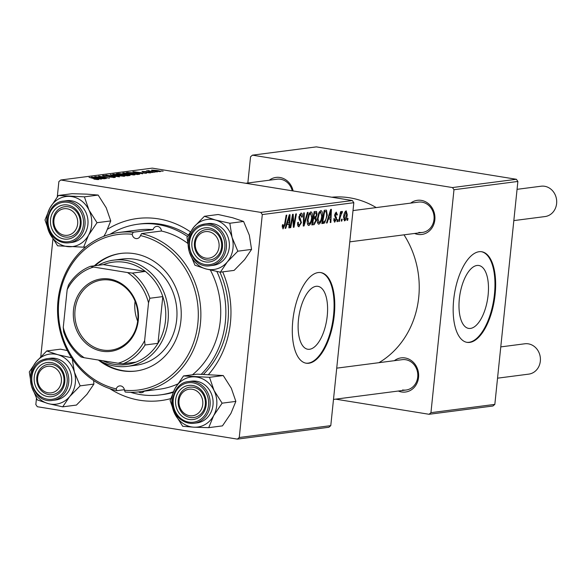 <?xml version="1.0" encoding="UTF-8"?>
<svg xmlns="http://www.w3.org/2000/svg" width="586" height="586" viewBox="0 0 586 586"><rect width="100%" height="100%" fill="white"/><g stroke="black" fill="none" stroke-linecap="round" stroke-linejoin="round"><path stroke-width="0.88" d="M309.606 349.271A31.864 14.02 99.2 0 0 326.995 317.978A31.864 14.02 99.2 0 0 317.949 286.342A31.864 14.02 99.2 0 0 316.11 286.312A31.864 14.02 99.2 0 0 298.714 317.605A31.864 14.02 99.2 0 0 307.76 349.241A31.864 14.02 99.2 0 0 309.606 349.271M308.851 363.247A45.898 20.195 99.2 0 0 333.91 318.176A45.898 20.195 99.2 0 0 320.872 272.593A45.898 20.195 99.2 0 0 318.22 272.556A45.898 20.195 99.2 0 0 293.161 317.627A45.898 20.195 99.2 0 0 306.192 363.21A45.898 20.195 99.2 0 0 308.851 363.247M305.855 363.144A45.898 20.195 99.2 0 0 308.17 363.137A45.898 20.195 99.2 0 0 333.178 318.447A45.898 20.195 99.2 0 0 320.535 272.541M410.654 203.115A17.214 15.324 82.6 0 1 421.334 200.383A17.214 15.324 82.6 0 1 434.834 219.86A17.214 15.324 82.6 0 1 417.825 234.393A17.214 15.324 82.6 0 1 414.58 233.462M418.88 232.386A15.302 13.625 -97.4 0 0 422.411 232.444A15.302 13.625 -97.4 0 0 434.094 217.501A15.302 13.625 -97.4 0 0 422.008 202.163A15.302 13.625 -97.4 0 0 418.477 202.104L353.006 210.586M269.267 180.217A17.214 15.324 82.6 0 1 279.954 177.485A17.214 15.324 82.6 0 1 293.125 190.948M292.231 190.809A15.302 13.625 -97.4 0 0 280.621 179.257A15.302 13.625 -97.4 0 0 277.09 179.199L245.702 183.272M394.371 360.683A17.214 15.324 82.6 0 1 405.051 357.951A17.214 15.324 82.6 0 1 418.55 377.428A17.214 15.324 82.6 0 1 401.542 391.961A17.214 15.324 82.6 0 1 398.297 391.03M402.597 389.961A15.302 13.625 -97.4 0 0 406.127 390.02A15.302 13.625 -97.4 0 0 417.811 375.069A15.302 13.625 -97.4 0 0 405.724 359.731A15.302 13.625 -97.4 0 0 402.194 359.672L336.723 368.155M170.651 398.634A91.797 81.732 82.6 0 1 139.695 400.245A91.797 81.732 82.6 0 1 109.794 388.643M107.743 229.097A91.797 81.732 82.6 0 1 158.44 218.871A91.797 81.732 82.6 0 1 190.311 231.785M188.282 234.957A86.061 76.627 -97.4 0 0 160.439 224.204A86.061 76.627 -97.4 0 0 140.596 223.874L138.003 224.211A86.061 76.627 -97.4 0 0 110.153 234.232M378.93 362.683A87.973 78.326 -97.4 0 0 403.996 234.832M376.205 207.576A87.973 78.326 -97.4 0 0 349.725 197.812A87.973 78.326 -97.4 0 0 331.793 197.211M470.477 328.424A31.864 14.02 99.2 0 0 487.874 297.139A31.864 14.02 99.2 0 0 478.821 265.495A31.864 14.02 99.2 0 0 476.982 265.473A31.864 14.02 99.2 0 0 459.585 296.758A31.864 14.02 99.2 0 0 468.639 328.402A31.864 14.02 99.2 0 0 470.477 328.424M469.723 342.4A45.898 20.195 99.2 0 0 494.782 297.329A45.898 20.195 99.2 0 0 481.743 251.746A45.898 20.195 99.2 0 0 479.092 251.716A45.898 20.195 99.2 0 0 454.033 296.787A45.898 20.195 99.2 0 0 467.071 342.363A45.898 20.195 99.2 0 0 469.723 342.4M466.734 342.305A45.898 20.195 99.2 0 0 469.042 342.29A45.898 20.195 99.2 0 0 494.049 297.607A45.898 20.195 99.2 0 0 481.406 251.702M352.325 200.537L353.819 202.705L262.301 214.564L260.799 212.396L352.325 200.537L152.279 168.138L60.761 179.997L58.871 181.609L57.289 196.903M52.923 239.139L40.778 356.691M36.471 398.355L35.827 404.552L37.328 406.721L237.367 439.119L239.264 437.5L330.782 425.641L328.893 427.26L237.367 439.119M318.381 224.094L318.879 224.174C317.546 223.801 317.048 221.984 317.392 218.725L318.828 212.762L320.828 210.535C322.205 210.923 322.696 212.799 322.307 216.153C321.882 220.351 320.74 223.024 318.879 224.174L318.616 224.174M328.27 219.23L327.156 222.936L326.475 223.024L330.651 209.436L331.412 209.334L330.878 222.453L330.248 222.534L330.416 218.952L327.669 219.135M282.767 228.73L283.192 228.796L282.254 226.042L282.437 224.834L283.082 224.577L283.39 227.251L284.474 224.65L286.166 215.194L286.803 215.113L285.052 224.907L282.972 228.796M282.203 227.068L283.39 227.251M298.442 226.621L299.131 226.731C297.878 226.753 297.41 225.339 297.725 222.497L298.369 222.255L298.325 224.189L299.329 225.185L300.786 222.812L300.743 221.676L299.336 219.633L298.926 216.835L300.977 213.106C302.061 213.114 302.515 214.315 302.354 216.71L301.673 217.223L300.801 214.659L299.563 216.674L301.431 222.599L298.765 226.731M297.666 224.951L299.329 225.185M299.549 214.425L300.999 214.659L299.534 214.454M308.06 212.359L304.053 225.925L303.248 226.028L303.695 212.923L304.324 212.843L303.951 224.079L307.386 212.447L308.06 212.359M308.331 225.398L308.829 225.478C307.496 225.105 307.005 223.288 307.35 220.028L308.778 214.066L310.778 211.839C312.155 212.227 312.646 214.095 312.257 217.457C311.84 221.655 310.697 224.328 308.829 225.478L308.573 225.478M348.011 218.366L347.666 220.277L347.044 220.358L347.366 218.453L348.011 218.366M353.819 202.705L330.782 425.641M262.301 214.564L239.264 437.5M316.381 220.27L314.221 224.606L311.796 224.921L314.184 211.568L316.55 211.48L317.07 214.366L315.905 217.699L316.381 220.27L315.773 220.175M286.906 224.592L285.785 228.291L285.104 228.379L289.279 214.791L290.048 214.696L289.513 227.815L288.876 227.895L289.052 224.313L286.298 224.497M292.253 219.494L290.766 227.646L290.136 227.727L292.531 214.373L293.198 214.286L293.762 225.288L295.769 213.949L296.406 213.868L294.011 227.229L293.352 227.317L292.766 216.337L292.253 219.494L291.63 219.391M334.335 222.021L334.87 222.101L333.72 218.864L334.364 218.607L335.016 220.9L335.998 219.318L334.665 215.003L336.261 212.095L337.39 214.828L336.745 215.084L336.108 213.304L335.309 214.71L336.635 219.127L334.591 222.101M333.69 220.702L335.016 220.9M335.155 213.121L336.261 213.304L335.148 213.143M324.637 222.951L321.846 223.625L324.234 210.264L326.49 210.14L327.281 215.209L324.637 222.951L322.044 222.526M344.268 220.768L344.671 220.834L343.572 217.194C343.865 213.846 344.736 211.722 346.194 210.806L347.249 214.637C346.949 217.86 346.092 219.926 344.671 220.834L344.465 220.834M342.202 219.12L341.858 221.032L341.235 221.112L341.557 219.201L342.202 219.12M340.158 217.457L339.44 221.34L338.803 221.427L340.539 211.707L341.177 211.627L340.81 213.634L342.056 211.341L342.444 211.641L342.041 213.172L341.755 212.908L340.158 217.457L339.528 217.355M342.056 211.341L342.444 211.641L341.77 211.531M342.041 213.172L341.103 212.806M337.961 219.669L337.624 221.574L336.994 221.662L337.324 219.75L337.961 219.669M153.1 172.482L150.902 172.269L153.1 172.482M157.334 171.932L155.144 171.72L157.334 171.932M134.524 174.928L127.316 174.372L122.899 173.412L122.899 172.892L130.268 173.478C134.048 174.086 135.469 174.569 134.524 174.928L135.022 174.738M122.899 173.412L122.899 172.892L122.848 173.39M142.625 173.837L132.89 171.639L146.354 173.353L142.281 172.936L140.135 173.214L142.625 173.837M129.696 175.514L127.272 175.829L116.431 173.771L119.009 173.493L127.741 174.687C129.858 175.053 130.51 175.331 129.696 175.514L130.099 175.368M119.529 176.833L105.934 175.133L117.53 176.591L110.3 174.569L119.529 176.833M97.466 179.58L89.043 177.324L96.99 178.825L98.836 179.558L93.958 179.111L97.635 179.587M106.242 178.554L94.778 176.576L107.238 177.902L98.646 176.078L109.487 178.129L97.034 176.811L106.242 178.554M260.799 212.396L60.761 179.997M101.261 179.199L91.519 177.001L104.982 178.715L98.77 178.576L101.261 179.199M113.398 177.558L112.673 176.782L104.506 176.188C102.557 175.851 102.074 175.61 103.048 175.463L108.513 175.829L104.418 175.69L105.062 176.093L113.186 176.679C115.296 177.053 115.83 177.324 114.775 177.492L109.37 176.979L113.831 177.126L113.787 177.558M102.535 175.632L103.048 175.463L103.004 175.881M104.418 175.69L104.03 176.108M115.317 177.309L114.775 177.492M124.481 176.232L117.273 175.668L112.849 174.716L112.849 174.189L120.218 174.775C124.005 175.382 125.419 175.873 124.481 176.232L124.972 176.042M112.849 174.716L112.849 174.189L112.798 174.694M146.09 172.584L148.961 172.357L143.079 171.932L141.944 171.368L145.995 171.603L143.519 171.823L149.496 172.262L150.514 172.863L146.09 172.584M149.437 172.914L148.961 172.357M142.991 171.544L143.497 171.998M150.976 172.709L150.514 172.863M139.109 174.291L137.322 174.525L126.473 172.467L134.941 172.789L139.798 174.123L139.109 174.291M160.322 171.588L155.385 171.229C152.316 170.746 151.144 170.365 151.877 170.079L156.945 170.475C159.875 170.936 161.004 171.31 160.322 171.588L160.681 171.449M151.452 170.226L151.833 170.46M148.983 170.856L154.916 172.247L146.39 170.834L148.654 171.061L147.731 170.614L148.47 170.614L149.569 170.863L148.822 171.295M163.142 171.178L160.952 170.966L163.142 171.178M516.376 179.279L517.878 181.448L453.982 189.725L452.48 187.564L516.376 179.279L316.337 146.881L252.441 155.158L250.552 156.777L247.841 182.993M453.982 189.725L430.944 412.669L494.833 404.391L492.943 406.003L429.055 414.28L335.632 399.154M517.878 181.448L494.833 404.391M452.48 187.564L252.441 155.158M429.055 414.28L430.944 412.669M222.695 271.875A91.797 81.732 82.6 0 1 208.579 374.461M130.634 392.312A86.061 76.627 -97.4 0 0 140.281 394.576A86.061 76.627 -97.4 0 0 160.125 394.905L162.71 394.568A86.061 76.627 -97.4 0 0 173.046 392.408M203.496 374.293A86.061 76.627 -97.4 0 0 219.882 272.08M95.042 177.631L97.723 178.305L99.437 178.085L93.115 177.17L95.013 177.88M99.393 178.496L99.437 178.085M114.226 175.097L123.456 175.873L123.419 176.283M114.219 174.416L114.255 174.796L114.219 174.416L119.463 174.833C122.459 175.309 123.683 175.697 123.141 176.005L123.111 176.276M118.328 173.932L121.712 174.569L123.265 174.225L118.313 174.13M122.679 174.958L123.265 174.225M122.957 175.009L126.642 175.507L128.51 175.17L128.459 175.675M128.334 175.69L128.378 175.258L127.081 174.767L122.979 174.811M136.406 172.269L139.094 172.951L140.808 172.724L134.48 171.808L136.377 172.518M140.765 173.134L140.808 172.724M128.356 172.826L136.692 174.203L138.281 173.881L138.223 174.408M137.454 174.511L137.498 174.101C138.853 173.83 137.769 173.419 134.238 172.855L128.378 172.628M124.269 173.793L133.505 174.569L133.462 174.98M124.261 173.119L124.305 173.493L124.261 173.119L129.513 173.537C132.509 174.013 133.733 174.401 133.183 174.701L133.154 174.98M159.224 171.625L156.316 170.555L152.924 170.255L152.675 170.702M152.924 170.255L159.399 171.632M148.434 171.002L148.47 170.614M347.073 220.182L347.666 220.277M311.92 224.24L314.221 224.606M316.455 214.264L317.07 214.366M313.166 217.252L315.905 217.699M314.543 213.048L313.803 217.208L315.898 216.395L316.44 214.498L315.62 212.908L313.942 212.945M313.195 217.113L313.803 217.208M313.993 212.645L316.008 212.901L314.008 212.579M313.517 218.768L312.712 223.281L314.521 222.98L315.759 220.314L314.85 218.6L312.917 218.673M312.111 223.185L312.712 223.281M312.983 218.292L315.202 218.593L312.99 218.241M311.649 217.355L312.257 217.457M309.166 215.018L307.972 220.014L309.034 223.925C310.477 222.863 311.342 220.688 311.649 217.391L310.602 213.385L309.166 215.018L308.441 214.901M307.364 219.911L307.972 220.014M309.247 213.165L310.785 213.392L309.262 213.143M307.423 223.691L309.034 223.925M303.262 225.8L304.053 225.925M303.321 223.977L303.951 224.079M297.71 222.585L298.318 222.687M297.629 224.072L298.325 224.189M301.731 216.608L302.354 216.71M301.709 216.901L302.317 217.003M298.955 216.571L299.563 216.674M298.882 217.692L299.673 217.824M300.808 222.504L301.431 222.599M282.305 225.639L282.906 225.735M282.196 227.053L283.199 227.214M284.444 224.804L285.052 224.907M285.162 228.196L285.785 228.291M288.883 227.712L289.513 227.815M286.481 223.896L289.052 224.313M288.649 218.966L287.404 223.002L289.118 222.775L289.425 216.197L288.649 218.966L288.026 218.871M286.788 222.9L287.404 223.002M288.876 216.109L289.425 216.197M290.165 227.551L290.766 227.646M293.22 225.192L293.762 225.288M293.337 227.119L294.011 227.229M292.194 216.241L292.766 216.337M333.683 220.68L334.738 220.856M336.767 214.725L337.39 214.828M334.716 214.615L335.309 214.71M334.635 215.37L335.295 215.48M335.067 217.186L336.503 217.421M336.012 219.025L336.635 219.127M326.534 222.834L327.156 222.936M330.255 222.35L330.878 222.453M327.852 218.534L330.416 218.952M330.013 213.612L328.775 217.64L330.489 217.421L330.797 210.843L330.013 213.612L329.398 213.509M328.16 217.538L328.775 217.64M330.24 210.755L330.797 210.843M321.934 223.112L323.633 223.391M326.673 215.113L327.281 215.209M324.593 211.744L322.761 221.977L323.567 221.874C325.267 221.318 326.299 219.098 326.666 215.209L326.27 211.744L323.985 211.649M322.154 221.882L322.761 221.977M326.27 211.744L324.036 211.385M321.699 216.051L322.307 216.153M319.216 213.722L318.015 218.71L319.084 222.621C320.52 221.559 321.392 219.384 321.692 216.088L320.645 212.081L319.216 213.722L318.491 213.597M317.407 218.607L318.015 218.71M319.289 211.868L320.835 212.088L319.304 211.839M317.473 222.387L319.084 222.621M346.634 214.542L347.249 214.637M346.048 212.015L344.216 216.966L344.802 219.633L346.619 214.71L346.048 212.015L345 211.846L346.048 212.015M343.608 216.864L344.216 216.966M343.586 219.435L344.597 219.596M343.586 219.45L344.802 219.633M341.264 220.929L341.858 221.032M338.833 221.244L339.44 221.34M340.21 213.538L340.81 213.634M337.023 221.479L337.624 221.574M205.811 258.133A13.39 11.918 -97.4 0 0 219.039 246.831A13.39 11.918 -97.4 0 0 208.543 231.682A13.39 11.918 -97.4 0 0 195.306 242.985A13.39 11.918 -97.4 0 0 205.811 258.133M209.605 229.683A15.302 13.625 82.6 0 1 221.691 245.021A15.302 13.625 82.6 0 1 210.008 259.964A15.302 13.625 82.6 0 1 206.477 259.906A15.302 13.625 82.6 0 1 194.391 244.567A15.302 13.625 82.6 0 1 206.074 229.624A15.302 13.625 82.6 0 1 209.605 229.683M513.827 220.6L545.017 216.564A15.302 13.625 -97.4 0 0 556.7 201.613A15.302 13.625 -97.4 0 0 544.614 186.275A15.302 13.625 -97.4 0 0 541.083 186.216L517.057 189.329M497.543 378.175L528.733 374.132A15.302 13.625 -97.4 0 0 540.417 359.181A15.302 13.625 -97.4 0 0 528.33 343.843A15.302 13.625 -97.4 0 0 524.8 343.784L500.774 346.897M189.527 415.701A13.39 11.918 -97.4 0 0 202.756 404.399A13.39 11.918 -97.4 0 0 192.259 389.25A13.39 11.918 -97.4 0 0 179.023 400.553A13.39 11.918 -97.4 0 0 189.527 415.701M193.321 387.251A15.302 13.625 82.6 0 1 205.408 402.589A15.302 13.625 82.6 0 1 193.724 417.54A15.302 13.625 82.6 0 1 190.194 417.481A15.302 13.625 82.6 0 1 178.107 402.143A15.302 13.625 82.6 0 1 189.791 387.192A15.302 13.625 82.6 0 1 193.321 387.251M67.156 208.784A13.39 11.918 -97.4 0 0 53.927 220.087A13.39 11.918 -97.4 0 0 64.423 235.235A13.39 11.918 -97.4 0 0 77.66 223.925A13.39 11.918 -97.4 0 0 67.156 208.784M65.09 237.008A15.302 13.625 82.6 0 1 53.004 221.669A15.302 13.625 82.6 0 1 64.687 206.719A15.302 13.625 82.6 0 1 68.218 206.777A15.302 13.625 82.6 0 1 80.304 222.116A15.302 13.625 82.6 0 1 68.621 237.066A15.302 13.625 82.6 0 1 65.09 237.008M50.872 366.353A13.39 11.918 -97.4 0 0 37.643 377.655A13.39 11.918 -97.4 0 0 48.14 392.803A13.39 11.918 -97.4 0 0 61.376 381.501A13.39 11.918 -97.4 0 0 50.872 366.353M48.814 394.583A15.302 13.625 82.6 0 1 36.72 379.237A15.302 13.625 82.6 0 1 48.404 364.294A15.302 13.625 82.6 0 1 51.934 364.353A15.302 13.625 82.6 0 1 64.021 379.691A15.302 13.625 82.6 0 1 52.337 394.642A15.302 13.625 82.6 0 1 48.814 394.583M204.411 216.285L218.16 214.505L232.635 217.758L243.586 221.464L229.837 223.244L215.362 219.992L204.411 216.285L193.929 227.009L186.971 237.271L189.19 251.475L194.948 265.216L205.898 268.923L220.373 272.175L227.331 261.913A25.242 22.473 82.6 0 1 217.538 268.659A25.242 22.473 82.6 0 1 205.898 268.923A25.242 22.473 82.6 0 1 189.19 251.475A25.242 22.473 82.6 0 1 193.929 227.009A25.242 22.473 82.6 0 1 215.362 219.992A25.242 22.473 82.6 0 1 232.063 237.44L229.837 223.244M211.89 261.407A17.214 15.324 82.6 0 1 192.56 249.687A17.214 15.324 82.6 0 1 202.463 228.401A17.214 15.324 82.6 0 1 221.794 240.121A17.214 15.324 82.6 0 1 211.89 261.407M203.855 230.122A15.302 13.625 -97.4 0 0 194.742 247.805A15.302 13.625 -97.4 0 0 210.008 259.964A15.302 13.625 -97.4 0 0 212.227 259.466A15.302 13.625 -97.4 0 0 221.34 241.784A15.302 13.625 -97.4 0 0 206.074 229.624A15.302 13.625 -97.4 0 0 203.855 230.122M216.388 264.63A21.037 18.73 -97.4 0 0 228.914 240.319A21.037 18.73 -97.4 0 0 207.927 223.596L204.99 223.977A21.037 18.73 82.6 0 1 225.976 240.7A21.037 18.73 82.6 0 1 213.451 265.011A21.037 18.73 82.6 0 1 210.396 265.7L213.333 265.319A21.037 18.73 -97.4 0 0 216.388 264.63M243.586 221.464L249.336 235.206L251.562 249.409L244.604 259.671L234.114 270.395L220.373 272.175M251.562 249.409L237.821 251.189L232.063 237.44A25.242 22.473 -97.4 0 1 227.331 261.913L237.821 251.189M183.506 375.941L197.248 374.161L223.251 375.538L231.316 388.24L235.858 401.395L222.109 403.175L214.044 390.474L209.502 377.318L183.506 375.941L175.046 388.415L170.108 400.428L174.65 413.584L182.715 426.286L193.951 427.201A25.242 22.473 82.6 0 1 182.744 423.231A25.242 22.473 82.6 0 1 174.65 413.584A25.242 22.473 82.6 0 1 175.046 388.415A25.242 22.473 82.6 0 1 194.742 376.857A25.242 22.473 82.6 0 1 214.044 390.474A25.242 22.473 82.6 0 1 213.648 415.642L222.109 403.175M182.979 416.939A17.214 15.324 82.6 0 1 177.726 393.191A17.214 15.324 82.6 0 1 198.8 388.02A17.214 15.324 82.6 0 1 204.06 411.76A17.214 15.324 82.6 0 1 182.979 416.939M198.786 389.514A15.302 13.625 -97.4 0 0 189.791 387.192A15.302 13.625 -97.4 0 0 178.371 398.912A15.302 13.625 -97.4 0 0 184.722 415.218A15.302 13.625 -97.4 0 0 193.724 417.54A15.302 13.625 -97.4 0 0 205.137 405.82A15.302 13.625 -97.4 0 0 198.786 389.514M188.707 381.545C171.661 382.709 166.563 410.669 181.609 420.052C185.476 422.726 189.644 423.803 194.113 423.275L197.05 422.894A21.037 18.73 -97.4 0 0 212.747 406.779A21.037 18.73 -97.4 0 0 204.016 384.357A21.037 18.73 -97.4 0 0 191.644 381.164L188.707 381.545A21.037 18.73 82.6 0 1 201.079 384.738A21.037 18.73 82.6 0 1 209.817 407.153A21.037 18.73 82.6 0 1 194.113 423.275A21.037 18.73 82.6 0 1 181.741 420.081M235.858 401.395L230.921 413.408L222.46 425.875L208.719 427.655L213.648 415.642A25.242 22.473 -97.4 0 1 193.951 427.201L208.719 427.655M223.251 375.538L209.502 377.318M69.639 196.391A25.242 22.473 82.6 0 1 80.846 200.353A25.242 22.473 82.6 0 1 88.947 210L84.406 196.845L58.402 195.475L49.942 207.942L45.005 219.955L49.546 233.111L57.611 245.812L83.615 247.189L88.552 235.176L97.012 222.702L88.947 210A25.242 22.473 82.6 0 1 88.552 235.176A25.242 22.473 82.6 0 1 68.848 246.728A25.242 22.473 82.6 0 1 49.546 233.111A25.242 22.473 82.6 0 1 49.942 207.942A25.242 22.473 -97.4 0 1 69.639 196.391M73.704 207.547A17.214 15.324 82.6 0 1 78.956 231.287A17.214 15.324 82.6 0 1 57.882 236.466A17.214 15.324 82.6 0 1 52.63 212.725A17.214 15.324 82.6 0 1 73.704 207.547M59.626 234.744A15.302 13.625 -97.4 0 0 68.621 237.066A15.302 13.625 -97.4 0 0 80.04 225.346A15.302 13.625 -97.4 0 0 73.689 209.041A15.302 13.625 -97.4 0 0 64.687 206.719A15.302 13.625 -97.4 0 0 53.275 218.446A15.302 13.625 -97.4 0 0 59.626 234.744M63.61 201.079C46.565 202.243 41.46 230.203 56.505 239.586C60.373 242.26 64.548 243.329 69.016 242.802L71.946 242.421A21.037 18.73 -97.4 0 0 87.651 226.306A21.037 18.73 -97.4 0 0 78.912 203.884A21.037 18.73 -97.4 0 0 66.54 200.698L63.61 201.079A21.037 18.73 82.6 0 1 75.982 204.265A21.037 18.73 82.6 0 1 84.714 226.687A21.037 18.73 82.6 0 1 69.016 242.802A21.037 18.73 82.6 0 1 56.644 239.608M58.402 195.475L72.144 193.695L86.911 194.149L98.148 195.065L84.406 196.845M98.148 195.065L106.213 207.766L110.754 220.922L97.012 222.702M110.754 220.922L105.817 232.935L103.825 236.326M85.812 246.904L83.615 247.189M72.173 357.914L57.699 354.662A25.242 22.473 82.6 0 1 74.4 372.117A25.242 22.473 82.6 0 1 69.661 396.583A25.242 22.473 82.6 0 1 48.228 403.6A25.242 22.473 82.6 0 1 31.527 386.145A25.242 22.473 -97.4 0 1 36.259 361.679A25.242 22.473 82.6 0 1 46.052 354.926A25.242 22.473 82.6 0 1 57.699 354.662L46.748 350.955L36.259 361.679L29.3 371.942L31.527 386.145L37.277 399.886L48.228 403.6L62.702 406.845L69.661 396.583L80.15 385.859L74.4 372.117L72.225 358.852M44.8 363.071A17.214 15.324 82.6 0 1 64.123 374.791A17.214 15.324 82.6 0 1 54.22 396.077A17.214 15.324 82.6 0 1 34.889 384.365A17.214 15.324 82.6 0 1 44.8 363.071M54.564 394.136A15.302 13.625 -97.4 0 0 63.669 376.454A15.302 13.625 -97.4 0 0 48.404 364.294A15.302 13.625 -97.4 0 0 46.184 364.792A15.302 13.625 -97.4 0 0 37.072 382.475A15.302 13.625 -97.4 0 0 52.337 394.642A15.302 13.625 -97.4 0 0 54.564 394.136M52.733 400.37L55.663 399.989A21.037 18.73 -97.4 0 0 58.725 399.3A21.037 18.73 -97.4 0 0 71.25 374.989A21.037 18.73 -97.4 0 0 50.257 358.266L47.327 358.647A21.037 18.73 82.6 0 1 68.313 375.37A21.037 18.73 82.6 0 1 55.787 399.681A21.037 18.73 82.6 0 1 52.733 400.37C30.721 404.552 22.554 365.056 44.228 359.35L47.327 358.647A21.037 18.73 82.6 0 0 44.265 359.343M67.353 350.575L60.49 349.175L46.748 350.955M93.643 380.534L93.892 384.079L80.15 385.859M93.892 384.079L86.933 394.341L76.444 405.065L62.702 406.845M124.393 389.69L116.841 390.672A80.326 71.514 82.6 0 1 57.545 308.595A80.326 71.514 82.6 0 1 118.885 232.474A80.326 71.514 82.6 0 1 133.22 232.239L132.209 234.246A4.783 4.256 -97.4 0 0 135.959 238.561A4.783 4.256 -97.4 0 0 137.058 238.575A4.783 4.256 -97.4 0 0 140.457 235.587L141.57 233.587A80.326 71.514 82.6 0 1 200.866 315.664A80.326 71.514 82.6 0 1 139.527 391.785A80.326 71.514 82.6 0 1 125.199 392.019L124.474 390.239A78.414 69.815 -97.4 0 0 197.848 323.501A78.414 69.815 -97.4 0 0 140.457 235.587M133.22 232.239L153.078 229.668A80.326 71.514 -97.4 0 0 138.743 229.902L118.885 232.474M187.483 243.168A80.326 71.514 -97.4 0 0 161.428 231.016A4.783 4.256 -97.4 0 0 157.656 226.423A4.783 4.256 -97.4 0 0 156.55 226.408A4.783 4.256 -97.4 0 0 153.078 229.668M138.648 391.895A4.783 4.256 -97.4 0 0 140.472 392.686A4.783 4.256 -97.4 0 0 141.578 392.708A4.783 4.256 -97.4 0 0 144.2 391.184M124.474 390.239A4.783 4.256 -97.4 0 0 120.731 385.925A4.783 4.256 -97.4 0 0 119.625 385.91A4.783 4.256 -97.4 0 0 116.226 388.899L116.841 390.672M98.433 360.046A59.289 52.784 -97.4 0 0 122.291 370.813A59.289 52.784 -97.4 0 0 135.959 371.033A59.289 52.784 -97.4 0 0 181.235 313.114A59.289 52.784 -97.4 0 0 134.392 253.672A59.289 52.784 -97.4 0 0 120.723 253.445A59.289 52.784 -97.4 0 0 94.339 265.795M121.156 253.394A59.289 52.784 -97.4 0 0 95.203 265.685M101.51 361.613A59.289 52.784 -97.4 0 0 123.155 370.696A59.289 52.784 -97.4 0 0 136.392 370.982M160.125 394.905A86.061 76.627 -97.4 0 0 173.302 391.844M201.298 374.242A86.061 76.627 -97.4 0 0 216.864 271.486M187.425 236.436A86.061 76.627 -97.4 0 0 157.854 224.533A86.061 76.627 -97.4 0 0 138.003 224.211M98.184 265.297A53.546 47.678 82.6 0 1 113.691 260.14L122.328 259.027A53.546 47.678 82.6 0 1 134.67 259.232A53.546 47.678 82.6 0 1 176.979 312.917A53.546 47.678 82.6 0 1 136.084 365.232L127.455 366.353A53.546 47.678 82.6 0 1 98.829 360.112M139.527 391.785L159.385 389.214A80.326 71.514 -97.4 0 0 177.69 383.984M192.464 374.784A80.326 71.514 -97.4 0 0 210.367 270.065M161.428 231.016L141.57 233.587M123.719 389.778A86.061 76.627 -97.4 0 0 124.459 390.086M132.209 234.246A78.414 69.815 -97.4 0 0 58.834 300.984A78.414 69.815 -97.4 0 0 116.226 388.899M73.514 309.906A36.53 32.523 82.6 0 1 109.626 279.061A36.53 32.523 82.6 0 1 138.274 320.396A36.53 32.523 82.6 0 1 102.162 351.234A36.53 32.523 82.6 0 1 73.514 309.906M137.776 320.161A35.38 31.505 -97.4 0 0 101.869 279.998A35.38 31.505 -97.4 0 0 75.052 310.001A35.38 31.505 -97.4 0 0 110.959 350.172A35.38 31.505 -97.4 0 0 137.776 320.161M135.088 301.263A35.38 31.505 -97.4 0 0 134.97 302.237A35.38 31.505 -97.4 0 0 137.659 321.143M113.691 260.14A53.546 47.678 82.6 0 1 168.036 320.938A53.546 47.678 82.6 0 1 127.455 366.353M102.872 360.764A51.634 45.972 -97.4 0 0 135.989 362.104A51.634 45.972 -97.4 0 0 157.978 343.323A51.634 45.972 -97.4 0 0 165.479 320.776A51.634 45.972 -97.4 0 0 162.805 296.582A51.634 45.972 -97.4 0 0 145.365 271.413L103.422 264.623L90.471 266.3L93.628 267.062A49.722 44.272 -97.4 0 0 67.163 289.667L63.251 327.457A49.722 44.272 -97.4 0 0 84.252 357.746L118.16 363.239A49.722 44.272 -97.4 0 0 144.625 340.634L148.529 302.845A49.722 44.272 -97.4 0 0 127.528 272.549L93.628 267.062M127.528 272.549L132.414 273.091L145.365 271.413A51.634 45.972 -97.4 0 0 103.422 264.623M144.625 340.634L145.028 345L157.978 343.323L162.805 296.582L149.855 298.259L148.529 302.845M84.252 357.746L81.102 356.984A51.634 45.972 82.6 0 1 63.654 331.815L63.251 327.457M67.163 289.667L68.489 285.082A51.634 45.972 82.6 0 1 90.471 266.3M135.989 362.104L123.038 363.781L118.16 363.239M145.028 345A51.634 45.972 82.6 0 1 123.038 363.781M132.414 273.091A51.634 45.972 82.6 0 1 149.855 298.259M117.925 174.057L117.976 173.573M127.777 175.763L127.821 175.353M127.931 172.745L127.982 172.277M303.438 220.541L304.097 220.644M299.007 218.798L300.618 219.061M292.846 219.054L293.505 219.164M293.059 222.629L293.711 222.739M334.657 216.095L335.727 216.271M201.936 224.665A21.037 18.73 82.6 0 1 204.99 223.977L201.892 224.68C180.217 230.386 188.392 269.882 210.396 265.7M212.623 263.978A19.887 17.712 -97.4 0 0 224.064 239.381A19.887 17.712 -97.4 0 0 201.731 225.837A19.887 17.712 -97.4 0 0 190.282 250.434A19.887 17.712 -97.4 0 0 212.623 263.978M181.748 419.188A19.887 17.712 -97.4 0 0 206.104 413.203A19.887 17.712 -97.4 0 0 200.031 385.771A19.887 17.712 -97.4 0 0 175.683 391.748A19.887 17.712 -97.4 0 0 181.748 419.188M74.935 205.298A19.887 17.712 -97.4 0 0 50.579 211.275A19.887 17.712 -97.4 0 0 56.652 238.714A19.887 17.712 -97.4 0 0 81 232.737A19.887 17.712 -97.4 0 0 74.935 205.298M44.067 360.507A19.887 17.712 -97.4 0 0 32.618 385.105A19.887 17.712 -97.4 0 0 54.952 398.648A19.887 17.712 -97.4 0 0 66.401 374.051A19.887 17.712 -97.4 0 0 44.067 360.507M113.874 174.547L113.823 175.002M123.309 174.276L123.258 174.775M123.917 173.244L123.873 173.698M325.999 211.627L324.043 211.312M341.814 212.908L341.111 212.799M349.776 241.857L422.411 232.444M406.127 390.02L333.493 399.425"/></g></svg>
